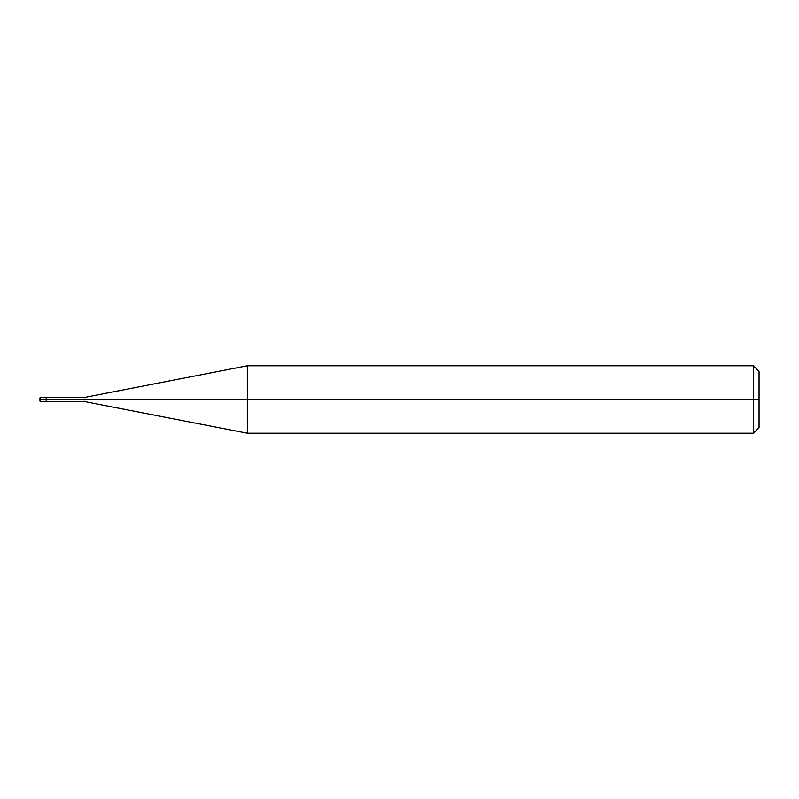 <?xml version="1.0" encoding="UTF-8"?>
<svg xmlns="http://www.w3.org/2000/svg" width="799" height="799" viewBox="0 0 799 799"><rect width="100%" height="100%" fill="white"/><g stroke="black" fill="none" stroke-linecap="round" stroke-linejoin="round"><path stroke-width="0.6" stroke-dasharray="4 3" d="M39.95 399.5L39.95 399.5C39.95 397.353 39.95 397.353 39.95 399.5C39.95 397.353 39.95 397.353 39.95 399.5C39.95 397.353 39.95 397.353 39.95 399.5L40.509 399.5C40.509 396.604 40.509 396.604 40.509 399.5C40.509 396.604 40.509 396.604 40.509 399.5L45.853 399.5C45.853 396.604 45.853 396.604 45.853 399.5C45.853 396.604 45.853 396.604 45.853 399.5C45.853 402.396 45.853 402.396 45.853 399.5L40.509 399.5C40.509 402.396 40.509 402.396 40.509 399.5L39.95 399.5C39.95 401.647 39.95 401.647 39.95 399.5C39.95 401.647 39.95 401.647 39.95 399.5C39.95 401.647 39.95 401.647 39.95 399.5M40.509 399.5C40.509 402.396 40.509 402.396 40.509 399.5M45.853 399.5C45.853 396.604 45.853 396.604 45.853 399.5L46.692 399.5C46.692 396.604 46.692 396.604 46.692 399.5C46.692 396.604 46.692 396.604 46.692 399.5C46.692 396.743 46.692 396.743 46.692 399.5C46.692 396.743 46.692 396.743 46.692 399.5C46.692 396.743 46.692 396.743 46.692 399.5L84.894 399.5C84.894 396.743 84.894 396.743 84.894 399.5C84.894 396.743 84.894 396.743 84.894 399.5L247.32 399.5L247.32 365.792L247.32 399.5L247.32 365.792L247.32 399.5L753.427 399.5L753.427 365.792L753.427 399.5L753.427 365.792L753.427 399.5L759.05 399.5L759.05 371.415L759.05 427.585L759.05 399.5L753.427 399.5L753.427 433.208L753.427 399.5L247.32 399.5L247.32 433.208L247.32 399.5L84.894 399.5C84.894 402.257 84.894 402.257 84.894 399.5L46.692 399.5C46.692 402.396 46.692 402.396 46.692 399.5L45.853 399.5C45.853 402.396 45.853 402.396 45.853 399.5C45.853 402.396 45.853 402.396 45.853 399.5M46.692 399.5C46.692 402.396 46.692 402.396 46.692 399.5C46.692 402.257 46.692 402.257 46.692 399.5C46.692 402.257 46.692 402.257 46.692 399.5C46.692 402.257 46.692 402.257 46.692 399.5M84.894 399.5C84.894 402.257 84.894 402.257 84.894 399.5M247.32 399.5L247.32 433.208L247.32 399.5M753.427 399.5L753.427 433.208L753.427 399.5M39.95 397.832L39.95 401.168"/><path stroke-width="1.2" d="M45.853 399.5C45.853 402.396 45.853 402.396 45.853 399.5C45.853 396.604 45.853 396.604 45.853 399.5L40.509 399.5C40.509 396.604 40.509 396.604 40.509 399.5L39.95 399.5C39.95 397.353 39.95 397.353 39.95 399.5C39.95 401.647 39.95 401.647 39.95 399.5L40.509 399.5C40.509 396.604 40.509 396.604 40.509 399.5C40.509 402.396 40.509 402.396 40.509 399.5C40.509 402.396 40.509 402.396 40.509 399.5L45.853 399.5C45.853 402.396 45.853 402.396 45.853 399.5C45.853 396.604 45.853 396.604 45.853 399.5C45.853 396.604 45.853 396.604 45.853 399.5C45.853 402.396 45.853 402.396 45.853 399.5L46.692 399.5C46.692 396.604 46.692 396.604 46.692 399.5L45.853 399.5M759.05 399.5L759.05 427.585L759.05 371.415L759.05 399.5L753.427 399.5L753.427 365.792L753.427 399.5L247.32 399.5L247.32 365.792L247.32 399.5L84.894 399.5C84.894 396.743 84.894 396.743 84.894 399.5L46.692 399.5C46.692 396.604 46.692 396.604 46.692 399.5C46.692 402.396 46.692 402.396 46.692 399.5C46.692 402.396 46.692 402.396 46.692 399.5L84.894 399.5C84.894 396.743 84.894 396.743 84.894 399.5C84.894 402.257 84.894 402.257 84.894 399.5C84.894 402.257 84.894 402.257 84.894 399.5L247.32 399.5L247.32 365.792L247.32 433.208L247.32 399.5L247.32 433.208L247.32 399.5L753.427 399.5L753.427 365.792L753.427 433.208L753.427 399.5L753.427 433.208L753.427 399.5L759.05 399.5L759.05 427.585L759.05 399.5M39.95 397.832L39.95 399.5L40.509 397.253L46.692 397.253M39.95 401.168L39.95 399.5L40.509 401.747L46.692 401.747M46.692 397.363L84.894 397.363L247.32 365.792L753.427 365.792L759.05 371.415M46.692 401.637L84.894 401.637L247.32 433.208L753.427 433.208L759.05 427.585"/></g></svg>

